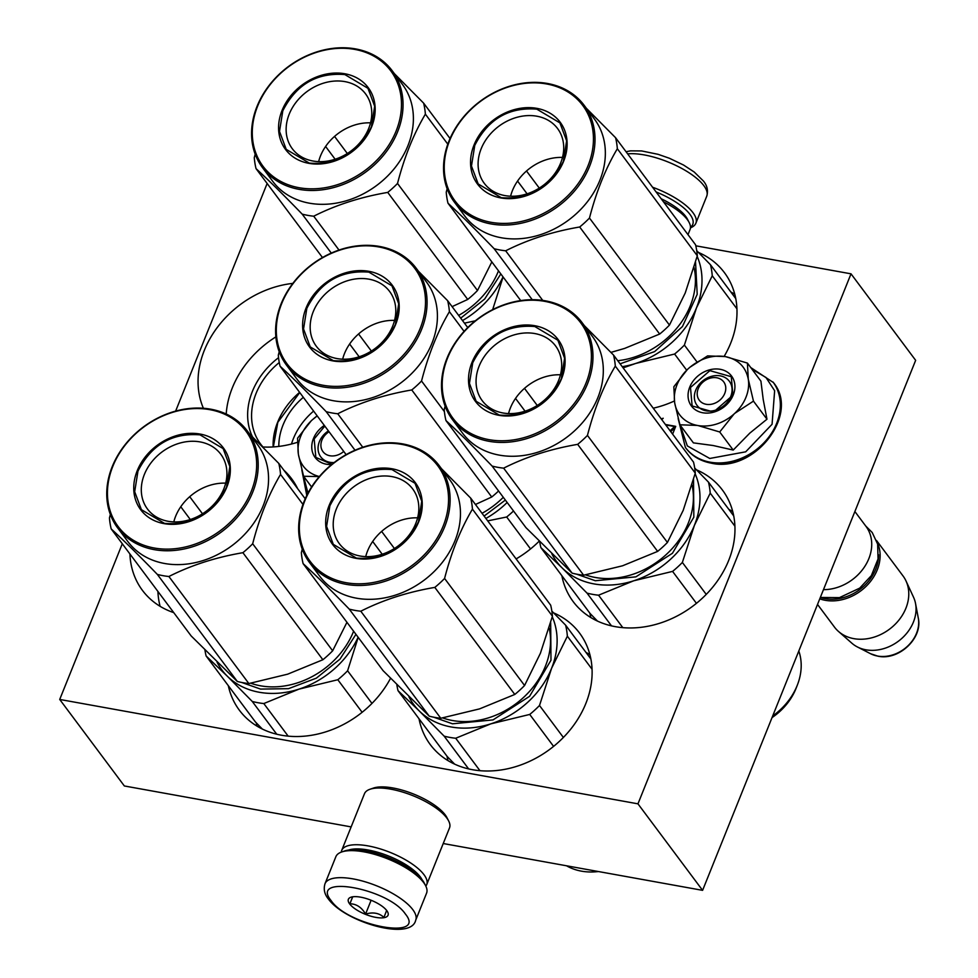<?xml version="1.0" encoding="UTF-8"?>
<svg xmlns="http://www.w3.org/2000/svg" width="978" height="978" viewBox="0 0 978 978"><rect width="100%" height="100%" fill="white"/><g stroke="black" fill="none" stroke-linecap="round" stroke-linejoin="round"><path stroke-width="1.47" d="M122.299 543.78L59.719 699.453L124.353 785.97L351.139 826.899M443.23 843.525L702.595 890.347L915.652 360.332L851.019 273.828L695.81 245.808M291.481 444.012A62.616 50.599 -36.8 0 1 293.327 438.78A62.616 50.599 143.2 0 1 313.62 411.09M702.595 890.347L637.962 803.83L851.019 273.828M59.719 699.453L637.962 803.83M267.141 183.497L175.637 411.102M278.816 446.42A62.616 50.599 -36.8 0 1 283.033 425.014A62.616 50.599 143.2 0 1 303.327 397.325M516.115 558.915A93.167 75.282 -36.8 0 0 539.184 541.176M561.861 575.7A93.167 75.282 -36.8 0 0 573.157 601.58A93.167 75.282 -36.8 0 0 654.82 624.673A93.167 75.282 -36.8 0 0 728.696 560.418A93.167 75.282 -36.8 0 0 722.436 490.051A93.167 75.282 -36.8 0 0 696.47 469.819M419.012 718.744A93.167 75.282 -36.8 0 0 430.308 744.637A93.167 75.282 -36.8 0 0 511.959 767.718A93.167 75.282 -36.8 0 0 585.846 703.475A93.167 75.282 -36.8 0 0 579.575 633.108A93.167 75.282 -36.8 0 0 553.609 612.876M724.148 356.383A93.167 75.282 -36.8 0 0 730.725 343.07A93.167 75.282 -36.8 0 0 724.466 272.703A93.167 75.282 -36.8 0 0 698.488 252.458M653.243 408.193A93.167 75.282 -36.8 0 0 674.429 400.968M228.314 685.664A93.167 75.282 -36.8 0 0 239.329 710.162A93.167 75.282 -36.8 0 0 315.894 734.454A93.167 75.282 -36.8 0 0 390.528 678.316M292.85 283.388A93.167 75.282 -36.8 0 0 204.316 350.368A93.167 75.282 -36.8 0 0 203.387 408.254M262.679 446.97A93.167 75.282 -36.8 0 0 297.373 442.325M297.728 488.78A93.167 75.282 -36.8 0 0 291.676 478.817A93.167 75.282 -36.8 0 0 283.84 470.186M129.915 553.964A93.167 75.282 -36.8 0 0 142.409 590.333A93.167 75.282 -36.8 0 0 173.742 612.631M672.607 434.122L675.725 426.347L670.419 431.2M661.739 419.586L663.206 418.254L661.226 418.89M670.077 430.736L675.016 426.225L665.407 424.489M273.155 446.934A67.054 54.181 -36.8 0 1 277.63 422.227A67.054 54.181 143.2 0 1 299.623 392.361M728.83 509.367A93.167 75.282 143.2 0 1 732.742 511.567M589.868 613.182A93.167 75.282 -36.8 0 0 590.859 617.558M585.969 652.424A93.167 75.282 143.2 0 1 589.893 654.612M447.019 756.238A93.167 75.282 -36.8 0 0 448.01 760.615M730.859 292.006A93.167 75.282 143.2 0 1 734.771 294.207M256.236 722.791A93.167 75.282 -36.8 0 0 257.031 726.141M226.211 414.036A93.167 75.282 -36.8 0 1 232.324 387.85A93.167 75.282 143.2 0 1 275.857 336.884M157.923 591.458A93.167 75.282 -36.8 0 0 160.111 606.323M675.26 427.496L670.749 431.628M674.673 426.53L665.737 424.917M662.302 419.073L661.544 419.317M263.009 446.983A67.054 54.181 -36.8 0 1 260.588 444.036A67.054 54.181 -36.8 0 1 256.089 393.388A67.054 54.181 143.2 0 1 279.268 362.532M278.547 357.667A70.098 56.638 143.2 0 0 252.361 391.469A70.098 56.638 -36.8 0 0 252.458 436.799M273.351 446.922L277.813 422.325L299.745 392.533M329.048 431.75A15.269 12.335 -36.8 0 0 320.906 445.613A15.269 12.335 -36.8 0 0 329.867 455.748A15.269 12.335 143.2 0 0 343.743 451.42M716.813 377.789A15.269 12.335 -36.8 0 0 698.231 388.645A15.269 12.335 -36.8 0 0 706.165 404.293A15.269 12.335 143.2 0 0 724.747 393.437A15.269 12.335 143.2 0 0 716.813 377.789M854.882 511.518L865.97 526.347A42.763 34.548 143.2 0 1 864.332 567.13A42.763 34.548 143.2 0 1 823.476 589.648M821.043 597.644A41.541 33.57 -36.8 0 0 825.188 598.658A41.541 33.57 143.2 0 0 878.55 554.685M819.772 598.854A42.763 34.548 -36.8 0 0 825.2 600.296A42.763 34.548 143.2 0 0 868.623 583.683A42.763 34.548 143.2 0 0 877.009 541.885M817.535 604.428L834.503 627.142A42.763 34.548 -36.8 0 0 838.476 631.433A42.763 34.548 -36.8 0 0 853.843 638.646A42.763 34.548 143.2 0 0 896.948 622.399A42.763 34.548 143.2 0 0 906.019 580.981A42.763 34.548 143.2 0 0 903.024 575.944L876.52 540.479M838.476 631.433L851.899 643.231A39.01 31.528 -36.8 0 0 857.4 646.959A39.01 31.528 -36.8 0 0 865.933 649.808A39.01 31.528 143.2 0 0 902.425 637.852A39.01 31.528 143.2 0 0 915.542 603.524A39.01 31.528 143.2 0 0 913.525 597.203L906.019 580.981M334.158 462.545A20.159 16.284 143.2 0 1 320.76 456.86A20.159 16.284 143.2 0 1 319.403 441.64A20.159 16.284 143.2 0 1 328.4 430.882M307.972 493.132L302.777 473.389M331.64 464.55A25.049 20.245 143.2 0 1 313.437 438.572A25.049 20.245 143.2 0 1 324.305 425.406M319.378 476.53A39.707 32.091 143.2 0 1 298.473 454.721L298.339 453.926A39.707 32.091 -36.8 0 1 312.251 419.88L317.214 415.907M319.305 476.604L303.596 476.249L298.473 454.721M311.603 486.958L303.596 476.249M298.339 453.926L297.544 438.205L311.102 420.968M313.498 418.78L317.153 415.821M331.945 464.293L315.833 457.411L314.183 438.951L324.818 426.09M745.97 397.264A39.707 32.091 -36.8 0 0 748.28 379.207L753.463 401.127L734.784 413.327A39.707 32.091 -36.8 0 0 745.97 397.264M689.796 367.325L707.595 355.894L725.346 356.591C712.143 354.672 699.881 358.62 688.549 368.425A39.707 32.091 -36.8 0 0 674.637 402.471L674.771 403.278A39.707 32.091 143.2 0 0 697.228 425.418L679.906 424.794L693.402 442.875L713.121 445.516L733.219 450.063L749.808 433.12L766.972 419.207L763.219 399.525L760.921 381.163L747.412 363.082L748.28 379.207C745.835 366.909 738.194 359.366 725.346 356.591L747.412 363.082M730.725 396.506A20.159 16.284 143.2 0 1 714.735 410.405A20.159 16.284 143.2 0 1 697.057 405.418A20.159 16.284 143.2 0 1 695.713 390.185A20.159 16.284 143.2 0 1 711.691 376.286A20.159 16.284 143.2 0 1 729.368 381.286A20.159 16.284 143.2 0 1 730.725 396.506M752.021 369.244L765.994 377.496L774.637 390.723L772.07 424.281L745.688 451.824L709.759 458.462L687.326 445.919L679.074 421.934M733.243 394.965A25.049 20.245 143.2 0 1 702.754 412.765A25.049 20.245 143.2 0 1 689.735 387.117A25.049 20.245 143.2 0 1 720.224 369.305A25.049 20.245 143.2 0 1 733.243 394.965M697.228 425.418L698.06 425.564A39.707 32.091 143.2 0 0 734.075 413.975L734.784 413.327M766.972 419.207L753.463 401.127M734.075 413.975L719.71 431.983L698.06 425.564M733.219 450.063L719.71 431.983M679.906 424.794L674.771 403.278M674.637 402.471L673.842 386.75L687.4 369.513M732.925 395.161L713.549 412.007L692.131 405.956L690.48 387.496L709.869 370.65L731.275 376.701L732.925 395.161M656.116 191.969A46.431 16.467 21.9 0 1 689.991 214.402A46.431 16.467 21.9 0 1 690.48 227.275M652.583 187.238A48.876 17.335 21.9 0 1 692.962 212.666A48.876 17.335 21.9 0 1 695.871 223.228A48.876 17.335 21.9 0 1 690.456 227.813M415.699 920.2L426.567 893.171A48.876 17.335 -158.1 0 0 425.626 885.713L424.256 883.048A46.431 16.467 -158.1 0 0 422.386 880.09A46.431 16.467 -158.1 0 0 385.21 856.386A46.431 16.467 -158.1 0 0 344.537 850.994L341.701 851.972A48.876 17.335 -158.1 0 0 335.87 856.704L325.002 883.733C323.376 889.149 324.476 894.21 328.315 898.916C345.381 922.462 411.2 941.239 415.699 920.2A48.876 17.335 -158.1 0 0 412.789 909.626A48.876 17.335 -158.1 0 0 364.77 881.691A48.876 17.335 -158.1 0 0 325.002 883.733M425.626 885.713A48.876 17.335 -158.1 0 0 423.657 882.596A48.876 17.335 -158.1 0 0 384.525 857.633A48.876 17.335 -158.1 0 0 341.701 851.972M405.357 913.978C388.193 888.342 309.329 874.112 331.077 900.567C348.241 926.19 427.105 940.433 405.357 913.978M386.787 910.616A21.382 7.579 -158.1 0 0 369.672 899.699A21.382 7.579 -158.1 0 0 350.931 897.217A21.382 7.579 -158.1 0 0 349.647 903.916A21.382 7.579 -158.1 0 0 374.452 917.107A21.382 7.579 -158.1 0 0 387.643 911.985A21.382 7.579 -158.1 0 0 386.787 910.616M352.642 896.765L349.916 903.758C356.457 903.916 361.664 907.352 365.564 914.075C373.009 911.899 379.134 913 383.951 917.388L386.665 910.396M349.916 903.758L352.716 896.802M365.564 914.075L371.114 900.261M663.463 201.81A45.819 16.247 21.9 0 1 689.172 222.519A45.819 16.247 21.9 0 1 690.395 226.089A45.819 16.247 21.9 0 1 690.052 229.512L687.999 234.647M661.165 198.73A42.763 15.159 21.9 0 1 687.473 219.194L689.172 222.519M421.983 879.564A42.763 15.159 -158.1 0 0 420.271 876.875A42.763 15.159 -158.1 0 0 386.053 855.041A42.763 15.159 -158.1 0 0 348.584 850.065M425.821 886.117A45.819 16.247 -158.1 0 0 426.714 884.613A45.819 16.247 -158.1 0 0 423.987 874.699A45.819 16.247 -158.1 0 0 378.963 848.513A45.819 16.247 -158.1 0 0 341.689 850.432A45.819 16.247 -158.1 0 0 341.285 852.119M426.714 884.613L449.513 827.901A45.819 16.247 -158.1 0 0 448.633 820.909L446.922 817.584A42.763 15.159 -158.1 0 0 445.198 814.857A42.763 15.159 -158.1 0 0 410.956 793.024A42.763 15.159 -158.1 0 0 373.486 788.06L369.953 789.27A45.819 16.247 -158.1 0 0 364.476 793.72L341.689 850.432M448.633 820.909A45.819 16.247 -158.1 0 0 446.787 817.987A45.819 16.247 -158.1 0 0 410.1 794.588A45.819 16.247 -158.1 0 0 369.953 789.27M622.216 366.677A82.47 66.638 -36.8 0 0 635.737 363.437L623.12 367.887M697.155 256.395A82.47 66.638 143.2 0 1 696.446 307.936L684.392 345.087L696.935 361.884M696.727 250.686L710.493 264.757A91.639 74.047 143.2 0 1 712.253 275.784L696.446 307.936A82.47 66.638 143.2 0 1 635.737 363.437L674.6 354.036L686.69 370.21M710.493 264.757L735.762 298.583M712.253 275.784L736.947 308.84M684.392 345.087A91.639 74.047 143.2 0 1 674.6 354.036M695.554 262.275L697.204 294.317L682.461 326.518L654.649 351.579L620.089 363.816M447.154 188.803L446.237 192.189A91.639 74.047 -36.8 0 0 447.997 203.216C460.907 215.087 476.298 230.258 494.147 248.718A91.639 74.047 -36.8 0 0 499.831 249.965A91.639 74.047 -36.8 0 0 505.675 250.796L542.741 300.405M505.675 250.796C527.888 239.561 552.558 231.627 579.685 226.994A91.639 74.047 -36.8 0 0 589.477 218.045C596.299 191.651 605.578 168.546 617.338 148.742A91.639 74.047 -36.8 0 0 615.578 137.715L586.397 108.313M454.415 202.165L464.758 216.004A80.954 65.404 143.2 0 0 501.384 237.776A80.954 65.404 -36.8 0 0 587.313 201.871A80.954 65.404 -36.8 0 0 594.453 119.108L584.111 105.257A80.954 65.404 -36.8 0 0 547.497 83.485A80.954 65.404 -36.8 0 0 461.567 119.402A80.954 65.404 -36.8 0 0 454.415 202.165A80.954 65.404 -36.8 0 0 491.042 223.938A80.954 65.404 -36.8 0 0 576.971 188.033A80.954 65.404 -36.8 0 0 584.111 105.257M610.944 352.386L624.6 348.425L659.673 334.048A91.639 74.047 -36.8 0 0 669.453 325.099L685.223 293.009L697.314 255.796A91.639 74.047 -36.8 0 0 695.554 244.769L615.578 137.715M517.558 181.052L527.093 193.827M447.997 203.216L520.736 300.588M494.147 248.718L532.24 299.708M579.685 226.994L659.673 334.048M589.477 218.045L669.453 325.099M617.338 148.742L697.314 255.796M526.506 170.991L539.281 188.094M491.029 222.299A79.731 64.414 -36.8 0 0 588.071 165.637A79.731 64.414 -36.8 0 0 546.641 83.974A79.731 64.414 -36.8 0 0 449.611 140.636A79.731 64.414 -36.8 0 0 491.029 222.299M500.834 197.923A51.626 41.712 143.2 0 1 474.012 145.05A51.626 41.712 143.2 0 1 536.836 108.35A51.626 41.712 143.2 0 1 563.658 161.223A51.626 41.712 143.2 0 1 500.834 197.923M536.861 116.211A45.758 36.968 143.2 0 1 557.558 128.521A45.758 36.968 143.2 0 1 553.524 175.306A45.758 36.968 143.2 0 1 504.941 195.6A45.758 36.968 -36.8 0 1 484.244 183.289A45.758 36.968 -36.8 0 1 488.291 136.504A45.758 36.968 -36.8 0 1 536.861 116.211M562.484 157.434A45.758 36.968 -36.8 0 0 510.589 196.211M474.758 145.429C488.193 119.023 508.89 106.932 536.849 109.169L559.917 122.898L566.629 140.832L563.352 161.419C549.917 187.825 529.22 199.915 501.262 197.678L478.193 183.95L471.469 166.016L474.758 145.429M587.032 593.12L562.093 567.876A82.47 66.638 -36.8 0 0 594.037 583.915A82.47 66.638 -36.8 0 0 633.707 580.798L598.56 595.199A91.639 74.047 143.2 0 1 592.717 594.367A91.639 74.047 143.2 0 1 587.032 593.12L611.494 625.859M695.126 473.755A82.47 66.638 143.2 0 1 694.429 525.296L682.363 562.448L706.238 594.404M694.71 468.034L708.463 482.117A91.639 74.047 143.2 0 1 710.224 493.144L694.429 525.296A82.47 66.638 143.2 0 1 633.707 580.798L672.571 571.396L696.434 603.328M708.463 482.117L733.732 515.944M710.224 493.144L734.918 526.201M682.363 562.448A91.639 74.047 143.2 0 1 672.571 571.396M598.56 595.199L622.803 627.644M539.709 541.702A91.639 74.047 143.2 0 0 540.883 547.619L562.093 567.876A82.47 66.638 143.2 0 1 551.812 553.78M540.883 547.619L590.15 613.561L597.448 621.067M693.524 479.636L693.83 517.191L672.436 553.267L635.871 576.861L595.321 580.736L576.507 574.135M772.693 715.957A59.866 48.374 -36.8 0 0 797.4 684.955L796.202 688.023A55.281 44.67 143.2 0 1 772.033 717.595M797.4 684.955A59.866 48.374 -36.8 0 0 798.806 651.006M445.124 406.163L444.208 409.55A91.639 74.047 -36.8 0 0 445.968 420.577C458.89 432.447 474.269 447.606 492.117 466.078A91.639 74.047 -36.8 0 0 497.802 467.325A91.639 74.047 -36.8 0 0 503.646 468.156L583.634 575.211L622.57 565.785L657.644 551.396A91.639 74.047 -36.8 0 0 667.424 542.46L683.194 510.369L695.285 473.144A91.639 74.047 -36.8 0 0 693.524 462.129L613.548 355.075L584.367 325.662M445.968 420.577L525.944 527.631L572.093 573.132A91.639 74.047 -36.8 0 0 577.778 574.379A91.639 74.047 -36.8 0 0 583.634 575.211M503.646 468.156C525.858 456.922 550.528 448.988 577.656 444.354A91.639 74.047 -36.8 0 0 587.448 435.406C594.269 409 603.548 385.907 615.309 366.102A91.639 74.047 -36.8 0 0 613.548 355.075M452.386 419.525L462.728 433.364A80.954 65.404 143.2 0 0 499.355 455.137A80.954 65.404 -36.8 0 0 585.284 419.232A80.954 65.404 -36.8 0 0 592.423 336.469L582.081 322.618A80.954 65.404 -36.8 0 0 545.467 300.845A80.954 65.404 -36.8 0 0 459.538 336.75A80.954 65.404 -36.8 0 0 452.386 419.525A80.954 65.404 -36.8 0 0 489.012 441.298A80.954 65.404 -36.8 0 0 574.942 405.381A80.954 65.404 -36.8 0 0 582.081 322.618M515.528 398.413L525.064 411.176M492.117 466.078L572.093 573.132M577.656 444.354L657.644 551.396M587.448 435.406L667.424 542.46M615.309 366.102L695.285 473.144M524.477 388.352L537.252 405.454M489 439.66A79.731 64.414 -36.8 0 0 586.042 382.985A79.731 64.414 -36.8 0 0 544.612 301.322A79.731 64.414 -36.8 0 0 447.582 357.997A79.731 64.414 -36.8 0 0 489 439.66M498.804 415.283A51.626 41.712 143.2 0 1 471.983 362.398A51.626 41.712 143.2 0 1 534.807 325.711A51.626 41.712 143.2 0 1 561.629 378.584A51.626 41.712 143.2 0 1 498.804 415.283M534.832 333.559A45.758 36.968 143.2 0 1 555.528 345.87A45.758 36.968 143.2 0 1 551.494 392.655A45.758 36.968 143.2 0 1 502.912 412.96A45.758 36.968 -36.8 0 1 482.215 400.65A45.758 36.968 -36.8 0 1 486.262 353.865A45.758 36.968 -36.8 0 1 534.832 333.559M560.455 374.794A45.758 36.968 -36.8 0 0 508.56 413.572M472.729 362.789C486.164 336.383 506.861 324.293 534.819 326.53L557.888 340.246L564.599 358.192L561.323 378.779C547.888 405.185 527.191 417.276 499.232 415.039L476.164 401.31L469.44 383.376L472.729 362.789M444.171 736.165L419.232 710.92A82.47 66.638 -36.8 0 0 451.188 726.972A82.47 66.638 -36.8 0 0 490.846 723.842L455.711 738.243A91.639 74.047 143.2 0 1 449.856 737.412A91.639 74.047 143.2 0 1 444.171 736.165L468.633 768.904M552.277 616.8A82.47 66.638 143.2 0 1 551.568 668.341L539.501 705.493L563.377 737.461M551.849 611.091L565.614 625.162A91.639 74.047 143.2 0 1 567.362 636.189L551.568 668.341A82.47 66.638 143.2 0 1 490.846 723.842L529.721 714.441L553.585 746.385M565.614 625.162L590.883 658.989M567.362 636.189L592.057 669.245M539.501 705.493A91.639 74.047 143.2 0 1 529.721 714.441M455.711 738.243L479.954 770.688M396.848 684.759A91.639 74.047 143.2 0 0 398.022 690.664L419.232 710.92A82.47 66.638 143.2 0 1 408.951 696.837M398.022 690.664L447.288 756.605L454.599 764.111M550.675 622.68L550.981 660.236L529.575 696.324L493.022 719.906L452.472 723.793L433.657 717.192M598.548 871.557L595.944 871.777A59.866 48.374 -36.8 0 1 581.445 871.154A59.866 48.374 143.2 0 1 566.531 865.787M595.944 871.777A59.866 48.374 -36.8 0 0 598.365 871.532M302.263 549.208L301.358 552.607A91.639 74.047 -36.8 0 0 303.107 563.621C316.028 575.492 331.408 590.663 349.256 609.123A91.639 74.047 -36.8 0 0 354.941 610.382A91.639 74.047 -36.8 0 0 360.796 611.213L440.772 718.255L479.575 708.879L514.783 694.453A91.639 74.047 -36.8 0 0 524.575 685.505L540.394 653.28L552.436 616.201A91.639 74.047 -36.8 0 0 550.675 605.174L470.699 498.12L441.506 468.719M303.107 563.621L383.095 670.676L429.244 716.177A91.639 74.047 -36.8 0 0 434.929 717.424A91.639 74.047 -36.8 0 0 440.772 718.255M360.796 611.213C382.997 599.966 407.667 592.032 434.807 587.399A91.639 74.047 -36.8 0 0 444.587 578.463C451.408 552.057 460.699 528.951 472.447 509.147A91.639 74.047 -36.8 0 0 470.699 498.12M309.537 562.57L319.879 576.409A80.954 65.404 143.2 0 0 356.493 598.194A80.954 65.404 -36.8 0 0 442.423 562.277A80.954 65.404 -36.8 0 0 449.574 479.513L439.232 465.675A80.954 65.404 -36.8 0 0 402.618 443.89A80.954 65.404 -36.8 0 0 316.689 479.807A80.954 65.404 -36.8 0 0 309.537 562.57A80.954 65.404 -36.8 0 0 346.151 584.343A80.954 65.404 -36.8 0 0 432.08 548.438A80.954 65.404 -36.8 0 0 439.232 465.675M372.679 541.47L382.215 554.233M349.256 609.123L429.244 716.177M434.807 587.399L514.783 694.453M444.587 578.463L524.575 685.505M472.447 509.147L552.436 616.201M381.628 531.396L394.403 548.499M346.151 582.705A79.731 64.414 -36.8 0 0 443.181 526.042A79.731 64.414 -36.8 0 0 401.762 444.379A79.731 64.414 -36.8 0 0 304.72 501.042A79.731 64.414 -36.8 0 0 346.151 582.705M355.955 558.328A51.626 41.712 143.2 0 1 329.134 505.455A51.626 41.712 143.2 0 1 391.958 468.755A51.626 41.712 143.2 0 1 418.78 521.641A51.626 41.712 143.2 0 1 355.955 558.328M391.982 476.616A45.758 36.968 143.2 0 1 412.679 488.927A45.758 36.968 143.2 0 1 408.645 535.712A45.758 36.968 143.2 0 1 360.063 556.005A45.758 36.968 -36.8 0 1 339.366 543.695A45.758 36.968 -36.8 0 1 343.4 496.91A45.758 36.968 -36.8 0 1 391.982 476.616M417.606 517.851A45.758 36.968 -36.8 0 0 365.711 556.616M329.879 505.834C343.302 479.428 363.999 467.35 391.958 469.574L415.039 483.303L421.75 501.237L418.462 521.824C405.039 548.23 384.342 560.321 356.383 558.083L333.302 544.367L326.591 526.421L329.879 505.834M503.083 276.957L492.655 309.635M475.345 320.796L464.44 323.156M502.998 276.847A82.47 66.638 143.2 0 1 462.496 320.552M500.834 273.938L484.709 298.975L460.699 318.156M255.197 154.218L254.28 157.605A91.639 74.047 -36.8 0 0 256.04 168.632C268.95 180.502 284.341 195.661 302.19 214.133A91.639 74.047 -36.8 0 0 307.874 215.38A91.639 74.047 -36.8 0 0 313.718 216.211L339.011 250.062M313.718 216.211C335.931 204.977 360.601 197.043 387.728 192.409A91.639 74.047 -36.8 0 0 397.52 183.461C404.33 157.067 413.621 133.962 425.381 114.157A91.639 74.047 -36.8 0 0 423.621 103.13L394.44 73.729M262.459 167.58L272.801 181.419A80.954 65.404 143.2 0 0 309.427 203.192A80.954 65.404 -36.8 0 0 395.356 167.287A80.954 65.404 -36.8 0 0 402.496 84.524L392.154 70.673A80.954 65.404 -36.8 0 0 355.54 48.9A80.954 65.404 -36.8 0 0 269.61 84.805A80.954 65.404 -36.8 0 0 262.459 167.58A80.954 65.404 -36.8 0 0 299.085 189.353A80.954 65.404 -36.8 0 0 385.014 153.436A80.954 65.404 -36.8 0 0 392.154 70.673M452.093 306.627L467.716 299.451A91.639 74.047 -36.8 0 0 477.496 290.515L491.836 261.896M325.601 146.468L335.136 159.231M256.04 168.632L322.471 257.544M302.19 214.133L331.285 253.082M387.728 192.409L467.716 299.451M397.52 183.461L477.496 290.515M425.381 114.157L447.79 144.157M423.621 103.13L450.039 138.497M334.549 136.407L347.324 153.509M299.072 187.715A79.731 64.414 -36.8 0 0 396.114 131.052A79.731 64.414 -36.8 0 0 354.684 49.389A79.731 64.414 -36.8 0 0 257.654 106.052A79.731 64.414 -36.8 0 0 299.072 187.715M308.877 163.338A51.626 41.712 143.2 0 1 282.055 110.453A51.626 41.712 143.2 0 1 344.879 73.766A51.626 41.712 143.2 0 1 371.701 126.639A51.626 41.712 143.2 0 1 308.877 163.338M344.904 81.614A45.758 36.968 143.2 0 1 365.601 93.925A45.758 36.968 143.2 0 1 361.567 140.722A45.758 36.968 143.2 0 1 312.984 161.015A45.758 36.968 -36.8 0 1 292.288 148.705A45.758 36.968 -36.8 0 1 296.334 101.92A45.758 36.968 -36.8 0 1 344.904 81.614M370.528 122.849A45.758 36.968 -36.8 0 0 318.632 161.627M282.801 110.844C296.236 84.438 316.933 72.348 344.892 74.585L367.96 88.313L374.672 106.247L371.395 126.834C357.96 153.24 337.263 165.331 309.305 163.094L286.236 149.365L279.512 131.431L282.801 110.844M513.511 510.981A91.639 74.047 143.2 0 1 506.677 516.995L530.541 548.939M506.677 516.995L487.704 520.883M507.154 502.472A82.47 66.638 143.2 0 1 485.895 518.462M505.357 500.076L484.098 516.066M279.219 351.762L278.314 355.161A91.639 74.047 -36.8 0 0 280.063 366.188C292.984 378.058 308.363 393.217 326.212 411.689A91.639 74.047 -36.8 0 0 331.897 412.936A91.639 74.047 -36.8 0 0 337.752 413.767L362.777 447.264M337.752 413.767C359.953 402.533 384.623 394.599 411.762 389.953A91.639 74.047 -36.8 0 0 421.542 381.017C428.364 354.611 437.655 331.518 449.403 311.713A91.639 74.047 -36.8 0 0 447.643 300.686L418.462 271.273M286.493 365.124L296.835 378.975A80.954 65.404 143.2 0 0 333.449 400.748A80.954 65.404 -36.8 0 0 419.379 364.831A80.954 65.404 -36.8 0 0 426.53 282.067L416.188 268.229A80.954 65.404 -36.8 0 0 379.574 246.456A80.954 65.404 -36.8 0 0 293.632 282.361A80.954 65.404 -36.8 0 0 286.493 365.124A80.954 65.404 -36.8 0 0 323.107 386.909A80.954 65.404 -36.8 0 0 409.036 350.992A80.954 65.404 -36.8 0 0 416.188 268.229M475.442 504.477L491.738 497.007A91.639 74.047 -36.8 0 0 498.572 490.993M349.635 344.024L359.171 356.787M280.063 366.188L346.139 454.636M326.212 411.689L355.014 450.235M411.762 389.953L491.738 497.007M421.542 381.017L444.391 411.604M449.403 311.713L464.098 331.371M447.643 300.686L467.741 327.569M358.571 333.963L371.359 351.065M323.107 385.271A79.731 64.414 -36.8 0 0 420.137 328.596A79.731 64.414 -36.8 0 0 378.706 246.933A79.731 64.414 -36.8 0 0 281.676 303.608A79.731 64.414 -36.8 0 0 323.107 385.271M332.899 360.894A51.626 41.712 143.2 0 1 306.077 308.009A51.626 41.712 143.2 0 1 368.914 271.322A51.626 41.712 143.2 0 1 395.735 324.195A51.626 41.712 143.2 0 1 332.899 360.894M368.938 279.17A45.758 36.968 143.2 0 1 389.635 291.481A45.758 36.968 143.2 0 1 385.589 338.266A45.758 36.968 143.2 0 1 337.019 358.571A45.758 36.968 -36.8 0 1 316.322 346.261A45.758 36.968 -36.8 0 1 320.356 299.476A45.758 36.968 -36.8 0 1 368.938 279.17M394.55 320.405A45.758 36.968 -36.8 0 0 342.655 359.183M306.823 308.4C320.258 281.994 340.955 269.904 368.914 272.141L391.982 285.857L398.706 303.803L395.418 324.39C381.982 350.796 361.285 362.875 333.327 360.65L310.258 346.921L303.547 328.987L306.823 308.4M252.263 701.458L227.324 676.214A82.47 66.638 -36.8 0 0 259.28 692.265A82.47 66.638 -36.8 0 0 298.938 689.148L263.803 703.549A91.639 74.047 143.2 0 1 257.947 702.717A91.639 74.047 143.2 0 1 252.263 701.458L276.737 734.209M358.205 637.363L347.593 670.786L371.97 703.426M347.593 670.786A91.639 74.047 143.2 0 1 337.813 679.734L362.129 712.29M263.803 703.549L288.155 736.141M204.94 650.052A91.639 74.047 143.2 0 0 206.113 655.957L227.324 676.214A82.47 66.638 143.2 0 1 217.043 662.13M206.113 655.957L255.38 721.911L262.3 729.013M337.813 679.734L298.938 689.148A82.47 66.638 143.2 0 0 358.107 637.24M355.943 634.343L340.014 659.111L316.359 678.157L288.498 688.671L260.564 689.087L241.749 682.485M110.355 514.501L109.45 517.9A91.639 74.047 -36.8 0 0 111.199 528.927C124.12 540.785 139.499 555.956 157.348 574.416A91.639 74.047 -36.8 0 0 163.033 575.675A91.639 74.047 -36.8 0 0 168.888 576.507L248.864 683.549L287.666 674.172L322.874 659.747A91.639 74.047 -36.8 0 0 332.654 650.798L346.945 622.301M111.199 528.927L191.187 635.969L237.324 681.47A91.639 74.047 -36.8 0 0 243.021 682.717A91.639 74.047 -36.8 0 0 248.864 683.549M168.888 576.507C191.089 565.272 215.759 557.326 242.899 552.692A91.639 74.047 -36.8 0 0 252.679 543.756C259.5 517.35 268.791 494.245 280.539 474.44A91.639 74.047 -36.8 0 0 278.791 463.413L249.598 434.012M117.629 527.863L127.971 541.702A80.954 65.404 143.2 0 0 164.585 563.487A80.954 65.404 -36.8 0 0 250.515 527.57A80.954 65.404 -36.8 0 0 257.666 444.807L247.324 430.968A80.954 65.404 -36.8 0 0 210.71 409.183A80.954 65.404 -36.8 0 0 124.781 445.1A80.954 65.404 -36.8 0 0 117.629 527.863A80.954 65.404 -36.8 0 0 154.243 549.636A80.954 65.404 -36.8 0 0 240.172 513.731A80.954 65.404 -36.8 0 0 247.324 430.968M180.771 506.763L190.307 519.526M157.348 574.416L237.324 681.47M242.899 552.692L322.874 659.747M252.679 543.756L332.654 650.798M280.539 474.44L302.96 504.44M278.791 463.413L305.209 498.792M189.72 496.702L202.495 513.792M154.243 548.01A79.731 64.414 -36.8 0 0 251.273 491.335A79.731 64.414 -36.8 0 0 209.854 409.672A79.731 64.414 -36.8 0 0 112.812 466.347A79.731 64.414 -36.8 0 0 154.243 548.01M164.047 523.621A51.626 41.712 143.2 0 1 137.213 470.748A51.626 41.712 143.2 0 1 200.05 434.049A51.626 41.712 143.2 0 1 226.872 486.934A51.626 41.712 143.2 0 1 164.047 523.621M200.074 441.909A45.758 36.968 143.2 0 1 220.771 454.22A45.758 36.968 143.2 0 1 216.725 501.005A45.758 36.968 143.2 0 1 168.155 521.298A45.758 36.968 -36.8 0 1 147.458 508.988A45.758 36.968 -36.8 0 1 151.492 462.203A45.758 36.968 -36.8 0 1 200.074 441.909M225.698 483.144A45.758 36.968 -36.8 0 0 173.791 521.91M137.959 471.127C151.394 444.721 172.091 432.643 200.05 434.868L223.131 448.596L229.842 466.53L226.554 487.117C213.118 513.523 192.434 525.614 164.475 523.377L141.394 509.66L134.683 491.714L137.959 471.127M915.542 603.524L918.281 618.035A32.042 25.893 143.2 0 1 907.511 646.226A32.042 25.893 143.2 0 1 877.535 656.042A32.042 25.893 143.2 0 1 870.53 653.707L857.4 646.959M773.195 382.276A54.682 44.181 143.2 0 1 773.39 382.532A54.682 44.181 143.2 0 1 768.561 438.437A54.682 44.181 143.2 0 1 710.517 462.704A54.682 44.181 143.2 0 1 685.786 447.985A54.682 44.181 143.2 0 1 685.59 447.728M772.999 382.019A54.682 44.181 143.2 0 1 768.17 437.924A54.682 44.181 143.2 0 1 710.126 462.178A54.682 44.181 143.2 0 1 685.395 447.472L685.786 447.985C691.972 456.054 700.419 461.103 711.14 463.132C754.099 473.425 800.383 414.44 773.39 382.532L750.762 367.557M627.631 153.852A48.876 17.335 21.9 0 1 703.83 185.637A48.876 17.335 21.9 0 1 706.739 196.199L695.871 223.228M694.038 267.544A76.37 61.7 143.2 0 1 617.778 360.723M692.008 484.905A76.37 61.7 143.2 0 1 667.632 553.23A76.37 61.7 143.2 0 1 595.309 577.472A76.37 61.7 143.2 0 1 585.529 574.868M549.147 627.962A76.37 61.7 143.2 0 1 524.77 696.287A76.37 61.7 143.2 0 1 452.459 720.517A76.37 61.7 143.2 0 1 442.679 717.925M498.499 270.82A76.37 61.7 143.2 0 1 458.645 315.405M503.291 497.313A76.37 61.7 143.2 0 1 482.032 513.303M353.62 631.226A76.37 61.7 143.2 0 1 260.551 685.81A76.37 61.7 143.2 0 1 250.771 683.219M918.281 618.035C922.951 638.255 898.758 660.786 877.951 656.189L870.53 653.707M301.823 469.88L306.786 495.43M678.121 418.437L685.395 447.472M626.042 151.724L630.565 150.857L641.641 150.942L658.108 154.328L669.343 158.24L683.524 165.025L694.197 172.006L703.414 181.016C707.241 185.649 708.353 190.71 706.739 196.199M820.322 597.472L839.454 597.631L859.711 588.133L871.349 575.614L878.048 558.964L877.633 544.11L872.205 532.497L865.713 526.005"/></g></svg>

